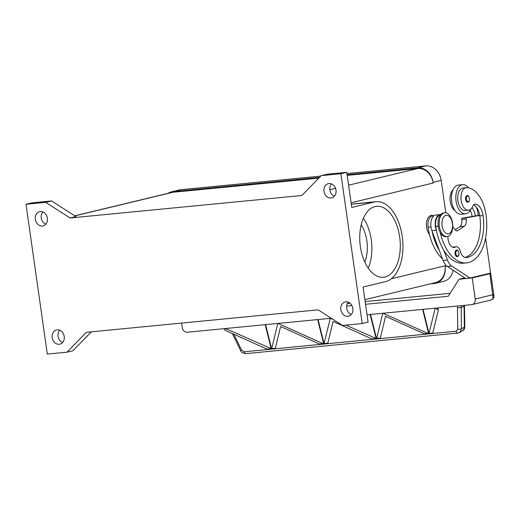 <?xml version="1.0" encoding="UTF-8"?>
<svg xmlns="http://www.w3.org/2000/svg" width="520" height="520" viewBox="0 0 520 520"><rect width="100%" height="100%" fill="white"/><g stroke="black" fill="none" stroke-linecap="round" stroke-linejoin="round"><path stroke-width="0.78" d="M347.094 174.707L417.749 167.856A15.964 13.143 76.5 0 1 433.115 182.358L433.206 183.014A15.964 13.143 -103.5 0 0 417.846 168.513L347.185 175.364M445.803 212.817L441.194 180.408A15.964 13.143 -103.5 0 0 425.828 165.912L346.931 173.563M364.871 299.637L435.611 282.601A15.964 13.143 -103.5 0 0 444.99 265.811L445.088 266.468A15.964 13.143 76.5 0 1 435.701 283.257A15.964 13.143 76.5 0 1 434.207 283.511L430.241 283.894M435.701 283.257L443.781 281.314A15.964 13.143 -103.5 0 0 453.102 270.231M167.869 193.375A15.964 13.143 76.5 0 1 171.353 191.861A15.964 13.143 76.5 0 1 172.848 191.607L319.501 177.385M320.749 176.105L180.921 189.664A15.964 13.143 -103.5 0 0 179.433 189.911L171.353 191.861M331.461 183.911A7.319 6.026 -103.5 0 0 329.862 189.943A7.319 6.026 -103.5 0 0 334.425 196.222M336.018 190.19A7.319 6.026 76.5 0 1 331.714 197.886A7.319 6.026 76.5 0 1 323.993 191.36A7.319 6.026 76.5 0 1 328.289 183.664A7.319 6.026 76.5 0 1 336.018 190.19M348.29 302.192A7.319 6.026 -103.5 0 0 346.697 308.224A7.319 6.026 -103.5 0 0 351.254 314.502M352.853 308.471A7.319 6.026 76.5 0 1 348.55 316.167A7.319 6.026 76.5 0 1 340.821 309.641A7.319 6.026 76.5 0 1 345.124 301.938A7.319 6.026 76.5 0 1 352.853 308.471M59.657 330.187A7.319 6.026 -103.5 0 0 58.058 336.213A7.319 6.026 -103.5 0 0 62.614 342.491M64.214 336.466A7.319 6.026 76.5 0 1 59.911 344.162A7.319 6.026 76.5 0 1 52.182 337.63A7.319 6.026 76.5 0 1 56.485 329.933A7.319 6.026 76.5 0 1 64.214 336.466M42.822 211.906A7.319 6.026 -103.5 0 0 41.23 217.932A7.319 6.026 -103.5 0 0 45.786 224.211M47.379 218.186A7.319 6.026 76.5 0 1 43.075 225.881A7.319 6.026 76.5 0 1 35.354 219.349A7.319 6.026 76.5 0 1 39.65 211.653A7.319 6.026 76.5 0 1 47.379 218.186M363.389 218.212A35.627 20.098 -95.5 0 1 371.26 239.805A35.627 20.098 -95.5 0 1 368.225 268.112M399.685 237.049A35.627 20.098 -95.5 0 1 383.461 277.245A35.627 20.098 -95.5 0 1 360.353 246.519A35.627 20.098 -95.5 0 1 376.584 206.323A35.627 20.098 -95.5 0 1 399.685 237.049M361.199 224.79A27.645 15.593 -95.5 0 1 366.853 240.864A27.645 15.593 -95.5 0 1 364.812 262.08M429.507 234.572A10.641 6.006 -95.5 0 1 426.478 223.392A10.641 6.006 -95.5 0 1 430.996 215.488A10.641 6.006 -95.5 0 1 433.609 215.872M447.623 236.529A11.973 6.754 -95.5 0 1 447.096 236.613A11.973 6.754 -95.5 0 1 439.27 225.823A11.973 6.754 -95.5 0 1 444.256 212.869A11.973 6.754 -95.5 0 1 444.782 212.784A11.973 6.754 -95.5 0 1 452.608 223.574A11.973 6.754 -95.5 0 1 447.623 236.529M448.559 233.772A9.315 5.252 -95.5 0 1 442.111 225.81A9.315 5.252 -95.5 0 1 445.939 215.371A9.315 5.252 -95.5 0 1 452.394 223.333A9.315 5.252 -95.5 0 1 448.559 233.772M447.096 236.613L445.998 236.724A11.973 6.754 -95.5 0 1 438.172 225.927A11.973 6.754 -95.5 0 1 443.163 212.972A11.973 6.754 -95.5 0 1 443.69 212.888L444.782 212.784M447.96 236.425A9.315 5.252 84.5 0 0 454.149 247.455A9.315 5.252 84.5 0 0 455.403 247.052A6.65 3.75 -95.5 0 1 456.293 246.76A6.65 3.75 -95.5 0 1 460.363 251.27A9.315 5.252 84.5 0 0 466.05 257.582A37.252 21.008 84.5 0 0 466.102 257.575A37.252 21.008 84.5 0 0 483.074 215.553A13.306 7.501 84.5 0 0 475.924 204.191A6.65 3.75 84.5 0 0 475.183 204.133A6.65 3.75 84.5 0 0 472.713 206.375A11.31 6.377 -95.5 0 1 468.507 210.184A11.31 6.377 -95.5 0 1 468.104 210.203A11.31 6.377 -95.5 0 1 461.032 199.192A11.31 6.377 -95.5 0 1 466.323 187.675A11.31 6.377 -95.5 0 1 466.726 187.661A31.466 17.752 -95.5 0 1 486.012 214.844A42.569 24.011 -95.5 0 1 466.609 262.873A42.569 24.011 -95.5 0 1 440.206 232.564M468.507 210.184L465.225 210.503A11.31 6.377 -95.5 0 1 464.822 210.522A11.31 6.377 -95.5 0 1 457.756 199.511A11.31 6.377 -95.5 0 1 463.041 187.993L466.323 187.675M440.7 214.552A10.641 6.006 84.5 0 0 440.213 214.558A10.641 6.006 84.5 0 0 436.28 230.224L436.449 230.666A42.569 24.011 -95.5 0 1 435.728 226.48A9.978 5.629 -95.5 0 1 436.716 218.25A9.978 5.629 -95.5 0 1 440.167 215.234M454.981 210.574A11.31 6.377 -95.5 0 1 450.132 200.609A11.31 6.377 -95.5 0 1 452.972 189.891M442.455 258.778A42.569 24.011 -95.5 0 1 428.077 227.221A9.978 5.629 -95.5 0 1 429.065 218.992A9.978 5.629 -95.5 0 1 432.621 215.963L433.823 215.846M465.55 213.817L461.175 214.24A14.632 8.255 -95.5 0 1 451.607 201.045A14.632 8.255 -95.5 0 1 457.704 185.218A14.632 8.255 -95.5 0 1 458.348 185.107L462.722 184.685A14.632 8.255 84.5 0 0 462.079 184.795A14.632 8.255 84.5 0 0 455.981 200.623A14.632 8.255 84.5 0 0 465.55 213.817A14.632 8.255 84.5 0 0 466.193 213.707A14.632 8.255 84.5 0 0 470.925 209.027M467.734 202.241A3.328 1.879 -95.5 0 1 465.582 199.375A3.328 1.879 -95.5 0 1 466.947 195.644A3.328 1.879 -95.5 0 1 467.097 195.624C467.857 195.169 468.65 196.125 469.482 198.484C469.372 202.52 469.014 200.694 468.683 201.78L467.734 202.241M457.256 256.692A3.328 1.879 -95.5 0 1 455.098 253.825A3.328 1.879 -95.5 0 1 456.469 250.094A3.328 1.879 -95.5 0 1 456.612 250.068C457.373 249.619 458.172 250.569 459.004 252.935C458.894 256.971 458.536 255.144 458.204 256.23L457.256 256.692M457.866 333.067A2.659 1.502 -95.5 0 1 457.808 333.073L460.544 331.669L461.409 328.815L461.188 305.663M464.068 305.383L464.373 327.184L463.509 330.038L459.505 332.553M331.279 318.266L187.337 332.221A5.324 4.381 76.5 0 1 184.028 330.98A5.324 4.381 76.5 0 1 182.214 327.392L181.603 323.083M464.451 306.059A2.659 0.916 179 0 1 464.457 306.085A2.659 0.916 179 0 1 464.003 306.618L461.019 307.333A2.659 0.916 179 0 1 459.387 307.743A2.659 0.916 179 0 1 457.431 307.664L457.815 329.141L456.163 331.233L244.172 351.793L241.592 350.11L233.825 334.126M456.163 331.233A2.659 1.502 -95.5 0 0 457.009 332.781A2.659 1.502 -95.5 0 0 457.801 333.073A2.659 1.502 -95.5 0 1 457.801 333.073L245.811 353.632A2.659 1.502 -95.5 0 1 245.018 353.34A2.659 1.502 -95.5 0 1 244.172 351.793M489.548 273.325A5.324 0.345 171.9 0 1 490.659 273.325A5.324 0.345 171.9 0 1 490.757 273.377A5.324 0.345 171.9 0 1 489.86 273.702L493.142 298.317L491.185 299.975L472.101 304.57A5.324 4.381 76.5 0 1 471.601 304.655L367.029 314.795M365.534 304.284L448.24 296.264L459.115 279.221L472.238 277.947L475.228 298.974A5.324 4.381 76.5 0 1 474.474 302.815A5.324 4.381 76.5 0 1 472.101 304.57M464.49 305.344L464.451 306.085A2.659 0.916 179 0 1 464.457 306.092L464.828 326.664A2.659 0.916 179 0 1 464.373 327.184L461.409 328.815A2.659 0.916 179 0 1 459.771 329.225A2.659 0.916 179 0 1 457.815 329.141M86.346 332.319L318.13 309.842L342.524 325.462L362.2 323.55L340.88 173.732L321.197 175.643L301.86 195.5L70.07 217.978L45.682 202.358L26 204.269L47.32 354.088L67.002 352.183L86.346 332.319M493.961 295.9L492.856 294.73L475.228 298.974M365.151 301.574L450.106 293.332M346.658 306.111L351.923 305.604M278.057 323.427L323.694 343.954L320.047 344.305L280.599 326.514L275.269 348.654L271.622 349.005L277.803 323.447M271.525 348.615L275.171 348.257L275.269 348.654L271.622 349.005L265.61 324.63M317.681 319.579L323.694 343.954L320.053 344.305L319.956 343.915L323.596 343.564M324.006 343.525L327.652 343.168L327.75 343.564L324.103 343.915L324.006 343.525L330.284 318.357M372.431 338.825L376.077 338.475L376.175 338.865L372.528 339.216L333.079 321.425L327.75 343.564L324.103 343.915L318.091 319.54M330.538 318.338L333.3 319.56M345.911 325.13L376.077 338.475M383.019 313.248L428.656 333.775L425.009 334.132L385.554 316.336L380.224 338.475L376.584 338.825L382.766 313.267M376.487 338.435L380.126 338.078L380.224 338.475L376.584 338.825L370.572 314.45M422.643 309.4L428.656 333.775L425.009 334.126L424.912 333.736L428.558 333.385M428.968 333.346L432.607 332.988L432.705 333.385L429.065 333.736L428.968 333.346L435.247 308.178M435.442 308.159L438.353 309.972L432.705 333.385L429.059 333.736L423.046 309.361M265.2 324.668L271.219 349.043L267.572 349.394L267.475 349.005L271.115 348.654L271.213 349.043L267.572 349.394L224.913 330.187L225.322 328.536M225.576 328.517L271.115 348.654M224.913 330.187L224.53 328.614M370.162 314.49L376.175 338.865L372.528 339.216L372.437 338.825M438.353 309.972L437.853 307.931M466.615 262.873L463.34 263.192A42.569 24.011 -95.5 0 1 443.749 250.146L447.46 260.039A13.306 7.501 84.5 0 0 451.744 266.058L470.028 278.025L490.594 273.078L485.602 238.024M470.028 278.025L465.654 278.454L447.369 266.481A13.306 7.501 -95.5 0 1 443.085 260.462L431.906 230.653A10.641 6.006 -95.5 0 1 435.838 214.988L440.213 214.558M455.26 229.743L459.856 226.681A6.65 3.75 84.5 0 0 461.832 219.564L461.643 218.25L479.687 215.202M464.965 257.485A37.252 21.008 84.5 0 0 479.791 215.865A13.306 7.501 84.5 0 0 479.719 215.404L466.018 217.828L466.206 219.141A6.65 3.75 -95.5 0 1 464.23 226.258L457.691 230.614A3.991 2.249 -95.5 0 1 457.06 230.847A3.991 2.249 -95.5 0 1 455.546 230.081L452.745 226.746M452.543 247.182A6.65 3.75 -95.5 0 1 453.011 247.078L456.293 246.76M472.986 277.453L472.043 277.543M461.643 218.25L466.018 217.828M439.381 250.569A42.569 24.011 -95.5 0 1 432.075 231.088M476.515 207.344A31.466 17.752 -95.5 0 1 478.322 215.332M475.351 215.826A13.306 7.501 84.5 0 0 472.05 207.643M443.749 250.146A42.569 24.011 -95.5 0 1 436.449 230.666M468.553 187.85A14.632 8.255 84.5 0 0 462.722 184.685M472.108 216.398A13.306 7.501 84.5 0 0 470.249 210.333M479.719 215.404A13.306 7.501 84.5 0 0 473.681 204.886M340.88 173.732L346.756 172.315L351.754 207.435L374.354 201.988A40.281 22.724 -95.5 0 1 376.129 201.689A40.281 22.724 -95.5 0 1 402.467 238.004A40.281 22.724 -95.5 0 1 385.684 281.58L363.077 287.021L368.075 322.14L362.2 323.55M351.319 204.393L352.488 204.107A40.281 22.724 -95.5 0 1 354.263 203.808L376.129 201.689M346.756 172.315L327.074 174.226L321.197 175.643M26 204.269L31.876 202.852L51.558 200.947L75.946 216.567L70.07 217.978M67.002 352.183L72.878 350.766L91.312 331.838M318.786 178.119L172.939 192.264A15.964 13.143 -103.5 0 0 171.444 192.517L74.75 215.8M45.682 202.358L51.558 200.947M459.115 279.221L464.757 277.862M472.238 277.947L489.86 273.702M441.194 180.408L433.115 182.358M425.828 165.912L417.749 167.856M446.784 266.058L445.088 266.468M180.921 189.664L172.848 191.607M469.397 198.517A2.795 1.573 -95.5 0 1 468.247 201.65A2.795 1.573 -95.5 0 1 466.31 199.264A2.795 1.573 -95.5 0 1 467.46 196.131A2.795 1.573 -95.5 0 1 469.397 198.517M458.913 252.967A2.795 1.573 -95.5 0 1 457.762 256.1A2.795 1.573 -95.5 0 1 455.832 253.708A2.795 1.573 -95.5 0 1 456.976 250.575A2.795 1.573 -95.5 0 1 458.913 252.967M240.597 350.435L241.592 350.11M457.568 306.014L457.431 307.664M431.906 230.653L436.28 230.224M443.085 260.462L447.46 260.039M447.369 266.481L451.744 266.058M461.832 219.564L466.206 219.141M459.856 226.681L464.23 226.258M456.397 230.737L457.691 230.614M430.982 226.941L428.077 227.221M438.21 226.239L435.728 226.48M455.403 247.052L452.849 247.299M483.074 215.553L479.791 215.865M475.924 204.191L474.468 204.334M374.354 201.988L352.488 204.107M351.091 202.787L433.206 183.014M329.836 189.709L335.543 188.331M348.589 185.192L417.846 168.513M391.404 278.714L444.99 265.811M74.874 215.878L172.939 192.264M232.317 333.457L240.578 350.467C240.851 352.001 242.593 353.048 245.811 353.626M490.757 273.377L493.961 295.887C494.351 297.505 493.422 298.864 491.185 299.975M464.822 326.658C464.146 330.258 464.308 329.271 462.475 330.922M347.23 303.882L350.006 303.219"/></g></svg>
